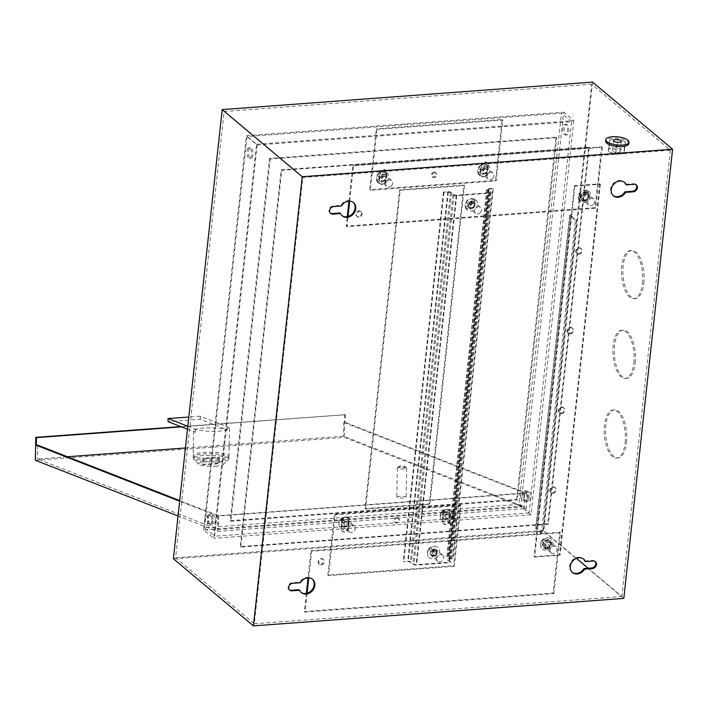 <?xml version="1.0" encoding="UTF-8"?>
<svg xmlns="http://www.w3.org/2000/svg" width="708" height="708" viewBox="0 0 708 708"><rect width="100%" height="100%" fill="white"/><g stroke="black" fill="none" stroke-linecap="round" stroke-linejoin="round"><path stroke-width="0.53" stroke-dasharray="3.54 2.66" d="M434.022 172.115A2.646 2.195 130 0 0 431.606 173.92A2.646 2.195 130 0 0 432.057 176.602A2.646 2.195 130 0 0 433.491 177.035A2.646 2.195 130 0 0 435.907 175.23A2.646 2.195 130 0 0 435.455 172.548A2.646 2.195 130 0 0 434.022 172.115M434.694 172.672A2.646 2.195 130 0 0 432.269 174.478A2.646 2.195 130 0 0 432.721 177.159A2.646 2.195 130 0 0 434.154 177.593A2.646 2.195 130 0 0 436.579 175.788A2.646 2.195 130 0 0 436.128 173.106A2.646 2.195 130 0 0 434.694 172.672M383.364 175.867A2.646 2.195 130 0 0 380.939 177.681A2.646 2.195 130 0 0 381.391 180.363A2.646 2.195 130 0 0 382.824 180.797A2.646 2.195 130 0 0 385.24 178.991A2.646 2.195 130 0 0 384.789 176.31A2.646 2.195 130 0 0 383.364 175.867M384.028 176.434A2.646 2.195 130 0 0 381.612 178.239A2.646 2.195 130 0 0 382.063 180.921A2.646 2.195 130 0 0 383.488 181.354A2.646 2.195 130 0 0 385.913 179.549A2.646 2.195 130 0 0 385.462 176.867A2.646 2.195 130 0 0 384.028 176.434M484.688 168.354A2.646 2.195 130 0 0 482.272 170.159A2.646 2.195 130 0 0 482.723 172.841A2.646 2.195 130 0 0 484.157 173.274A2.646 2.195 130 0 0 486.573 171.469A2.646 2.195 130 0 0 486.122 168.787A2.646 2.195 130 0 0 484.688 168.354M485.352 168.911A2.646 2.195 130 0 0 482.936 170.716A2.646 2.195 130 0 0 483.387 173.398A2.646 2.195 130 0 0 484.821 173.841A2.646 2.195 130 0 0 487.237 172.026A2.646 2.195 130 0 0 486.785 169.345A2.646 2.195 130 0 0 485.352 168.911M396.498 517.539A2.646 2.195 -50 0 1 397.931 517.973A2.646 2.195 -50 0 1 398.383 520.654A2.646 2.195 -50 0 1 395.967 522.469A2.646 2.195 -50 0 1 394.533 522.035A2.646 2.195 -50 0 1 394.082 519.353A2.646 2.195 -50 0 1 396.498 517.539M397.161 518.097A2.646 2.195 -50 0 1 398.595 518.53A2.646 2.195 -50 0 1 399.046 521.221A2.646 2.195 -50 0 1 396.63 523.026A2.646 2.195 -50 0 1 395.197 522.592A2.646 2.195 -50 0 1 394.745 519.911A2.646 2.195 -50 0 1 397.161 518.097M345.831 521.3A2.646 2.195 -50 0 1 347.265 521.734A2.646 2.195 -50 0 1 347.716 524.416A2.646 2.195 -50 0 1 345.3 526.23A2.646 2.195 -50 0 1 343.867 525.787A2.646 2.195 -50 0 1 343.415 523.106A2.646 2.195 -50 0 1 345.831 521.3M346.504 521.858A2.646 2.195 -50 0 1 347.938 522.292A2.646 2.195 -50 0 1 348.389 524.973A2.646 2.195 -50 0 1 345.964 526.787A2.646 2.195 -50 0 1 344.531 526.354A2.646 2.195 -50 0 1 344.079 523.672A2.646 2.195 -50 0 1 346.504 521.858M447.164 513.778A2.646 2.195 -50 0 1 448.598 514.212A2.646 2.195 -50 0 1 449.049 516.893A2.646 2.195 -50 0 1 446.624 518.707A2.646 2.195 -50 0 1 445.19 518.274A2.646 2.195 -50 0 1 444.748 515.592A2.646 2.195 -50 0 1 447.164 513.778M447.828 514.335A2.646 2.195 -50 0 1 449.261 514.778A2.646 2.195 -50 0 1 449.713 517.46A2.646 2.195 -50 0 1 447.297 519.265A2.646 2.195 -50 0 1 445.863 518.831A2.646 2.195 -50 0 1 445.412 516.15A2.646 2.195 -50 0 1 447.828 514.335M472.165 202.833A2.646 2.195 130 0 0 469.749 204.639A2.646 2.195 130 0 0 470.2 207.32A2.646 2.195 130 0 0 471.634 207.754A2.646 2.195 130 0 0 474.05 205.948A2.646 2.195 130 0 0 473.599 203.267A2.646 2.195 130 0 0 472.165 202.833M472.838 203.391A2.646 2.195 130 0 0 470.413 205.196A2.646 2.195 130 0 0 470.864 207.878A2.646 2.195 130 0 0 472.298 208.32A2.646 2.195 130 0 0 474.723 206.506A2.646 2.195 130 0 0 474.272 203.824A2.646 2.195 130 0 0 472.838 203.391M584.79 199.789A3.115 2.584 -50 0 1 583.109 199.275A3.115 2.584 -50 0 1 582.578 196.125A3.115 2.584 -50 0 1 585.428 193.992A3.115 2.584 -50 0 1 587.109 194.505A3.115 2.584 -50 0 1 587.64 197.665A3.115 2.584 -50 0 1 584.79 199.789M585.463 200.346A3.115 2.584 -50 0 1 583.773 199.842A3.115 2.584 -50 0 1 583.242 196.682A3.115 2.584 -50 0 1 586.091 194.558A3.115 2.584 -50 0 1 587.773 195.063A3.115 2.584 -50 0 1 588.304 198.222A3.115 2.584 -50 0 1 585.463 200.346M358.381 216.595A3.115 2.584 -50 0 1 356.69 216.082A3.115 2.584 -50 0 1 356.159 212.922A3.115 2.584 -50 0 1 359.009 210.798A3.115 2.584 -50 0 1 360.691 211.311A3.115 2.584 -50 0 1 361.222 214.462A3.115 2.584 -50 0 1 358.381 216.595M359.044 217.152A3.115 2.584 -50 0 1 357.363 216.639A3.115 2.584 -50 0 1 356.832 213.489A3.115 2.584 -50 0 1 359.673 211.356A3.115 2.584 -50 0 1 361.363 211.869A3.115 2.584 -50 0 1 361.894 215.02A3.115 2.584 -50 0 1 359.044 217.152M434.393 550.576A2.646 2.195 -50 0 1 435.827 551.01A2.646 2.195 -50 0 1 436.278 553.691A2.646 2.195 -50 0 1 433.854 555.506A2.646 2.195 -50 0 1 432.42 555.072A2.646 2.195 -50 0 1 431.969 552.39A2.646 2.195 -50 0 1 434.393 550.576M435.057 551.134A2.646 2.195 -50 0 1 436.491 551.576A2.646 2.195 -50 0 1 436.942 554.258A2.646 2.195 -50 0 1 434.526 556.063A2.646 2.195 -50 0 1 433.092 555.63A2.646 2.195 -50 0 1 432.641 552.948A2.646 2.195 -50 0 1 435.057 551.134M547.019 547.541A3.115 2.584 130 0 0 549.859 545.408A3.115 2.584 130 0 0 549.328 542.257A3.115 2.584 130 0 0 547.647 541.744A3.115 2.584 130 0 0 544.797 543.868A3.115 2.584 130 0 0 545.328 547.027A3.115 2.584 130 0 0 547.019 547.541M547.682 548.098A3.115 2.584 130 0 0 550.532 545.965A3.115 2.584 130 0 0 550.001 542.815A3.115 2.584 130 0 0 548.311 542.301A3.115 2.584 130 0 0 545.47 544.434A3.115 2.584 130 0 0 546.001 547.585A3.115 2.584 130 0 0 547.682 548.098M320.6 564.338A3.115 2.584 130 0 0 323.45 562.214A3.115 2.584 130 0 0 322.919 559.055A3.115 2.584 130 0 0 321.228 558.541A3.115 2.584 130 0 0 318.388 560.674A3.115 2.584 130 0 0 318.919 563.825A3.115 2.584 130 0 0 320.6 564.338M321.264 564.895A3.115 2.584 130 0 0 324.114 562.771A3.115 2.584 130 0 0 323.583 559.612A3.115 2.584 130 0 0 321.901 559.108A3.115 2.584 130 0 0 319.051 561.232A3.115 2.584 130 0 0 319.582 564.391A3.115 2.584 130 0 0 321.264 564.895M248.358 151.087A5.372 2.336 85.8 0 1 250.26 147.662A5.372 2.336 85.8 0 1 252.96 154.946A5.372 2.336 85.8 0 1 251.057 158.371A5.372 2.336 85.8 0 1 248.358 151.087M246.959 151.185A5.372 2.336 85.8 0 1 248.862 147.76A5.372 2.336 85.8 0 1 251.561 155.043A5.372 2.336 85.8 0 1 249.659 158.477A5.372 2.336 85.8 0 1 246.959 151.185M568.825 131.502A5.372 2.336 -94.2 0 0 566.126 124.219A5.372 2.336 -94.2 0 0 564.223 127.644A5.372 2.336 -94.2 0 0 566.922 134.927A5.372 2.336 -94.2 0 0 568.825 131.502M567.427 131.608A5.372 2.336 -94.2 0 0 564.727 124.325A5.372 2.336 -94.2 0 0 562.825 127.75A5.372 2.336 -94.2 0 0 565.524 135.033A5.372 2.336 -94.2 0 0 567.427 131.608M208.533 517.672A5.372 2.336 85.8 0 1 210.435 514.238A5.372 2.336 85.8 0 1 213.135 521.53A5.372 2.336 85.8 0 1 211.232 524.955A5.372 2.336 85.8 0 1 208.533 517.672M207.134 517.769A5.372 2.336 85.8 0 1 209.037 514.344A5.372 2.336 85.8 0 1 211.736 521.628A5.372 2.336 85.8 0 1 209.833 525.053A5.372 2.336 85.8 0 1 207.134 517.769M529 498.087A5.372 2.336 -94.2 0 0 526.301 490.803A5.372 2.336 -94.2 0 0 524.398 494.228A5.372 2.336 -94.2 0 0 527.097 501.512A5.372 2.336 -94.2 0 0 529 498.087M527.602 498.193A5.372 2.336 -94.2 0 0 524.902 490.91A5.372 2.336 -94.2 0 0 523 494.334A5.372 2.336 -94.2 0 0 525.699 501.618A5.372 2.336 -94.2 0 0 527.602 498.193M572.197 572.25A8.717 7.23 -50 0 1 571.852 571.976A8.717 7.23 -50 0 1 570.374 563.143A8.717 7.23 -50 0 1 578.339 557.187A8.717 7.23 -50 0 1 583.056 558.621A8.717 7.23 -50 0 1 583.383 558.913M613.128 195.523A8.717 7.23 -50 0 1 612.783 195.258A8.717 7.23 -50 0 1 611.296 186.416A8.717 7.23 -50 0 1 619.261 180.46A8.717 7.23 -50 0 1 623.987 181.894A8.717 7.23 -50 0 1 624.306 182.186M330.326 213.135A4.044 3.354 -50 0 1 329.963 212.887A4.044 3.354 -50 0 1 329.282 208.78A4.044 3.354 -50 0 1 332.981 206.019L340.716 205.444A8.717 7.23 -50 0 1 348.124 200.585A8.717 7.23 -50 0 1 352.841 202.019A8.717 7.23 -50 0 1 353.168 202.311M341.982 215.639A8.717 7.23 -50 0 1 341.645 215.374A8.717 7.23 -50 0 1 339.902 212.975M289.395 589.861A4.044 3.354 -50 0 1 289.041 589.614A4.044 3.354 -50 0 1 288.351 585.507A4.044 3.354 -50 0 1 292.05 582.746L299.794 582.171A8.717 7.23 -50 0 1 307.201 577.303A8.717 7.23 -50 0 1 311.918 578.746A8.717 7.23 -50 0 1 312.246 579.038M301.059 592.366A8.717 7.23 -50 0 1 300.714 592.1A8.717 7.23 -50 0 1 298.98 589.702M625.137 442.704A24.125 10.496 -94.2 0 0 613.013 409.976A24.125 10.496 -94.2 0 0 604.464 425.366A24.125 10.496 -94.2 0 0 616.588 458.094A24.125 10.496 -94.2 0 0 625.137 442.704M626.536 442.597A24.125 10.496 -94.2 0 0 614.411 409.87A24.125 10.496 -94.2 0 0 605.862 425.26A24.125 10.496 -94.2 0 0 617.987 457.996A24.125 10.496 -94.2 0 0 626.536 442.597M633.802 363.009A24.125 10.496 -94.2 0 0 621.677 330.282A24.125 10.496 -94.2 0 0 613.119 345.672A24.125 10.496 -94.2 0 0 625.244 378.408A24.125 10.496 -94.2 0 0 633.802 363.009M635.2 362.912A24.125 10.496 -94.2 0 0 623.075 330.176A24.125 10.496 -94.2 0 0 614.517 345.575A24.125 10.496 -94.2 0 0 626.642 378.302A24.125 10.496 -94.2 0 0 635.2 362.912M642.457 283.324A24.125 10.496 -94.2 0 0 630.332 250.588A24.125 10.496 -94.2 0 0 621.783 265.978A24.125 10.496 -94.2 0 0 633.899 298.714A24.125 10.496 -94.2 0 0 642.457 283.324M643.855 283.218A24.125 10.496 -94.2 0 0 631.731 250.49A24.125 10.496 -94.2 0 0 623.173 265.881A24.125 10.496 -94.2 0 0 635.297 298.608A24.125 10.496 -94.2 0 0 643.855 283.218M349.699 201.125L353.531 165.822L602.304 147.361L601.641 146.795L595.03 207.656L346.256 226.118L347.274 216.683M353.531 165.822L352.867 165.265L601.641 146.795M302.803 177.496L224.1 111.501L175.619 557.78L254.322 623.775L302.803 177.496L670.379 150.22L591.676 84.225L543.195 530.504L576.427 558.373M224.1 111.501L591.676 84.225M377.01 129.378L370.399 190.231L496.184 180.903L502.795 120.041L377.01 129.378L376.337 128.821L369.726 189.673L495.52 180.336L502.131 119.484L376.337 128.821M502.795 120.041L502.131 119.484M307.095 593.233L305.051 612.093L304.387 611.535L553.16 593.074L559.771 532.221L310.998 550.682L308.042 577.852M305.051 612.093L553.824 593.631L553.16 593.074M588.198 568.241L621.898 596.499L670.379 150.22M175.619 557.78L543.195 530.504M254.322 623.775L621.898 596.499M454.315 566.32L328.53 575.657L335.141 514.796L460.926 505.459L454.315 566.32L453.642 565.763L327.857 575.091L334.468 514.238L460.253 504.901L453.642 565.763M328.53 575.657L327.857 575.091M204.497 527.717L246.995 136.502L561.462 113.165L518.964 504.379L204.497 527.717L214.63 536.221L257.137 145.007L246.995 136.502M257.137 145.007L571.595 121.67L529.097 512.884L518.964 504.379M571.595 121.67L561.462 113.165M203.612 529.832L246.419 135.715L563.683 112.174L520.867 506.291L203.612 529.832L213.745 538.337L256.561 144.22L246.419 135.715M256.561 144.22L573.825 120.679L563.683 112.174M573.825 120.679L531.009 514.787L520.867 506.291M529.097 512.884L214.63 536.221M516.698 499.432L556.045 137.193L269.536 158.459L230.189 520.69L516.698 499.432L517.362 499.99L556.718 137.75L556.045 137.193M592.561 82.11L543.762 531.283L623.801 598.402M173.398 558.771L543.762 531.283M556.718 137.75L270.199 159.017L269.536 158.459M270.199 159.017L230.852 521.256L230.189 520.69M230.852 521.256L517.362 499.99M531.009 514.787L213.745 538.337M584.799 561.019L592.543 560.444A4.044 3.354 -50 0 1 594.729 561.108A4.044 3.354 -50 0 1 595.047 561.417M625.722 184.292L633.465 183.717A4.044 3.354 -50 0 1 635.66 184.381A4.044 3.354 -50 0 1 635.97 184.691M300.457 582.728L299.794 582.171M341.389 206.001L340.716 205.444M553.824 593.631L560.435 532.779L311.662 551.24L308.768 577.852M306.352 593.41L304.387 611.535M560.435 532.779L559.771 532.221M311.662 551.24L310.998 550.682M602.304 147.361L595.693 208.214L346.92 226.675L348.026 216.506M348.964 201.125L352.867 165.265M595.693 208.214L595.03 207.656M346.92 226.675L346.256 226.118M335.141 514.796L334.468 514.238M460.926 505.459L460.253 504.901M370.399 190.231L369.726 189.673M496.184 180.903L495.52 180.336M628.872 143.636A11.673 4.098 6.2 0 0 612.27 138.184A11.673 4.098 6.2 0 0 605.659 141.113M617.987 152.468A3.894 1.363 6.2 0 0 620.19 151.485A3.894 1.363 6.2 0 0 614.659 149.671A3.894 1.363 6.2 0 0 612.455 150.645A3.894 1.363 6.2 0 0 617.987 152.468M625.341 141.777L617.969 139.281L609.898 139.874L609.199 142.972L616.571 145.467L624.642 144.874L625.341 141.777L624.394 150.468L617.022 147.972L617.969 139.281M617.022 147.972L608.951 148.574L608.252 151.671L615.624 154.167L623.695 153.565L624.642 144.874M623.695 153.565L624.394 150.468M615.624 154.167L616.571 145.467M608.252 151.671L609.199 142.972M608.951 148.574L609.898 139.874M531.204 496.618A3.894 1.69 85.8 0 1 529.779 499.83A3.894 1.69 85.8 0 1 527.779 495.281A3.894 1.69 85.8 0 1 529.203 492.069A3.894 1.69 85.8 0 1 531.204 496.618M524.221 497.14A3.894 1.69 85.8 0 1 522.796 500.352A3.894 1.69 85.8 0 1 520.796 495.804A3.894 1.69 85.8 0 1 522.221 492.591A3.894 1.69 85.8 0 1 524.221 497.14M208.356 520.575A3.894 1.69 85.8 0 1 206.931 523.787A3.894 1.69 85.8 0 1 204.931 519.238A3.894 1.69 85.8 0 1 206.355 516.026A3.894 1.69 85.8 0 1 208.356 520.575M211.922 518.725A3.894 1.69 -94.2 0 0 213.922 523.274A3.894 1.69 -94.2 0 0 215.347 520.061A3.894 1.69 -94.2 0 0 213.347 515.513A3.894 1.69 -94.2 0 0 211.922 518.725M216.436 466.156A12.452 2.283 -179.1 0 1 198.718 464.244A12.452 2.283 -179.1 0 1 205.479 461.881A12.452 2.283 -179.1 0 1 218.524 462.324A12.452 2.283 -179.1 0 1 223.179 464.643A12.452 2.283 -179.1 0 1 216.436 466.156M203.169 455.589A17.904 3.283 0.9 0 0 193.142 458.377A17.904 3.283 0.9 0 0 193.452 458.988A17.904 3.283 0.9 0 0 218.922 461.74A17.904 3.283 0.9 0 0 228.613 459.563A17.904 3.283 0.9 0 0 228.941 458.952A17.904 3.283 0.9 0 0 203.169 455.589M187.47 429.216L195.417 432.314A17.904 3.283 -179.1 0 1 193.594 430.836A17.904 3.283 -179.1 0 1 203.612 428.048A17.904 3.283 -179.1 0 1 227.56 429.933L200.169 419.242L168.026 421.632M218.967 458.678A17.904 3.283 -179.1 0 1 193.196 455.315A17.904 3.283 -179.1 0 1 203.214 452.527A17.904 3.283 -179.1 0 1 228.994 455.899A17.904 3.283 -179.1 0 1 218.967 458.678M187.788 426.26L195.47 429.26A17.904 3.283 0.9 0 0 219.418 431.137A17.904 3.283 0.9 0 0 229.436 428.358A17.904 3.283 0.9 0 0 227.613 426.871L200.222 416.18L200.169 419.242M218.94 460.209A17.904 3.283 -179.1 0 1 193.169 456.846A17.904 3.283 -179.1 0 1 203.196 454.058A17.904 3.283 -179.1 0 1 228.967 457.421A17.904 3.283 -179.1 0 1 218.94 460.209M400.648 465.997A3.115 0.575 0.9 0 0 398.967 466.377A3.115 0.575 0.9 0 0 400.126 466.961A3.115 0.575 0.9 0 0 403.392 467.068A3.115 0.575 0.9 0 0 405.082 466.475A3.115 0.575 0.9 0 0 400.648 465.997M404.047 468.864A4.673 0.858 -179.1 0 1 397.33 467.988A4.673 0.858 -179.1 0 1 397.409 467.829A4.673 0.858 -179.1 0 1 399.94 467.262A4.673 0.858 -179.1 0 1 406.587 467.979A4.673 0.858 -179.1 0 1 406.666 468.138A4.673 0.858 -179.1 0 1 404.047 468.864M399.471 496.335A4.673 0.858 0.9 0 0 396.852 497.06A4.673 0.858 0.9 0 0 403.578 497.936A4.673 0.858 0.9 0 0 406.188 497.211A4.673 0.858 0.9 0 0 399.471 496.335M179.717 500.583L218.533 515.725L524.61 493.016L343.814 422.464L345.212 422.357L526.699 493.175L217.816 516.097L179.646 501.202M185.434 447.969L343.584 436.234L524.389 506.786L218.312 529.495L37.506 458.943L67.349 456.731M35.4 460.315L344.274 437.385L526.442 508.477L217.568 531.398L178.044 515.973M181.452 426.871L345.336 414.711L180.77 426.597M344.646 414.437L344.274 437.385M217.816 516.097L217.568 531.398M526.699 493.175L526.442 508.477M345.336 414.711L345.212 422.357M343.814 422.464L343.584 436.234M37.728 445.173L37.506 458.943M218.533 515.725L218.312 529.495M524.61 493.016L524.389 506.786M202.585 464.324L217.958 463.182L219.33 463.713L203.957 464.855L202.585 464.324L202.683 458.2L218.055 457.058L217.958 463.182M218.055 457.058L219.427 457.598L204.054 458.74L202.683 458.2M204.054 458.74L203.957 464.855M219.427 457.598L219.33 463.713M200.222 416.18L188.797 417.03M471.032 207.887A3.266 2.708 -50 0 1 469.271 207.356A3.266 2.708 -50 0 1 468.714 204.037A3.266 2.708 -50 0 1 471.696 201.807A3.266 2.708 -50 0 1 473.466 202.338A3.266 2.708 -50 0 1 474.024 205.656A3.266 2.708 -50 0 1 471.032 207.887M472.227 202.249A3.266 2.708 130 0 0 469.245 204.488A3.266 2.708 130 0 0 469.802 207.798A3.266 2.708 130 0 0 471.572 208.338A3.266 2.708 130 0 0 474.555 206.099A3.266 2.708 130 0 0 473.997 202.789A3.266 2.708 130 0 0 472.227 202.249M433.261 555.638A3.266 2.708 -50 0 1 431.491 555.099A3.266 2.708 -50 0 1 430.933 551.789A3.266 2.708 -50 0 1 433.924 549.55A3.266 2.708 -50 0 1 435.694 550.089A3.266 2.708 -50 0 1 436.243 553.399A3.266 2.708 -50 0 1 433.261 555.638M434.455 550.001A3.266 2.708 130 0 0 431.464 552.231A3.266 2.708 130 0 0 432.022 555.55A3.266 2.708 130 0 0 433.792 556.081A3.266 2.708 130 0 0 436.783 553.851A3.266 2.708 130 0 0 436.225 550.541A3.266 2.708 130 0 0 434.455 550.001M452.607 557.886L492.75 188.399L488.343 188.726A2.805 0.982 -173.8 0 0 486.759 189.434A2.805 0.982 -173.8 0 0 487.033 189.921L489.626 192.107A1.558 0.549 6.2 0 1 489.777 192.372A1.558 0.549 6.2 0 1 488.901 192.762L456.2 195.196A1.558 0.549 6.2 0 1 454.129 194.735L451.527 192.558A2.805 0.982 -173.8 0 0 447.81 191.735L443.412 192.063L443.943 192.514L448.35 192.187A1.558 0.549 -173.8 0 1 450.412 192.638L453.014 194.824A2.805 0.982 6.2 0 0 456.731 195.638L489.432 193.213A2.805 0.982 6.2 0 0 491.016 192.505A2.805 0.982 6.2 0 0 490.75 192.018L488.148 189.841A1.558 0.549 -173.8 0 1 487.998 189.567A1.558 0.549 -173.8 0 1 488.874 189.178L493.281 188.85L453.138 558.329L448.739 558.656A1.558 0.549 -173.8 0 0 447.863 559.046A1.558 0.549 -173.8 0 0 448.005 559.32L450.607 561.497A2.805 0.982 6.2 0 1 450.881 561.993A2.805 0.982 6.2 0 1 449.297 562.692L416.587 565.126A2.805 0.982 6.2 0 1 412.87 564.303L410.277 562.117A1.558 0.549 -173.8 0 0 408.206 561.665L403.268 561.541L407.675 561.214A2.805 0.982 -173.8 0 1 411.392 562.037L413.994 564.223A1.558 0.549 6.2 0 0 416.056 564.674L448.766 562.249A1.558 0.549 6.2 0 0 449.642 561.86A1.558 0.549 6.2 0 0 449.491 561.586L446.89 559.4A2.805 0.982 -173.8 0 1 446.624 558.913A2.805 0.982 -173.8 0 1 448.208 558.214L453.138 558.329M492.75 188.399L493.281 188.85M443.412 192.063L403.268 561.541M443.943 192.514L403.808 561.993M483.228 176.451A3.894 3.23 -50 0 1 481.121 175.814A3.894 3.23 -50 0 1 480.121 173.088L480.909 165.849A3.894 3.23 -50 0 1 483.254 162.433A3.894 3.23 -50 0 1 486.909 162.601A3.894 3.23 -50 0 1 487.9 165.327L487.113 172.575A3.894 3.23 -50 0 1 483.228 176.451M483.759 176.903A3.894 3.23 -50 0 1 481.652 176.257A3.894 3.23 -50 0 1 480.661 173.54L481.449 166.292A3.894 3.23 -50 0 1 483.785 162.875A3.894 3.23 -50 0 1 487.44 163.052A3.894 3.23 -50 0 1 488.431 165.769L487.644 173.018A3.894 3.23 -50 0 1 483.759 176.903M445.447 524.203A3.894 3.23 -50 0 1 443.341 523.557A3.894 3.23 -50 0 1 442.35 520.84L443.137 513.592A3.894 3.23 -50 0 1 445.474 510.176A3.894 3.23 -50 0 1 449.129 510.353A3.894 3.23 -50 0 1 450.12 513.07L449.332 520.318A3.894 3.23 -50 0 1 445.447 524.203M445.978 524.646A3.894 3.23 -50 0 1 443.872 524.009A3.894 3.23 -50 0 1 442.881 521.283L443.668 514.043A3.894 3.23 -50 0 1 446.013 510.627A3.894 3.23 -50 0 1 449.66 510.795A3.894 3.23 -50 0 1 450.66 513.521L449.872 520.769A3.894 3.23 -50 0 1 445.978 524.646M344.123 531.717A3.894 3.23 -50 0 1 342.017 531.08A3.894 3.23 -50 0 1 341.017 528.354L341.805 521.115A3.894 3.23 -50 0 1 344.15 517.698A3.894 3.23 -50 0 1 347.805 517.867A3.894 3.23 -50 0 1 348.796 520.592L348.009 527.841A3.894 3.23 -50 0 1 344.123 531.717M344.654 532.168A3.894 3.23 -50 0 1 342.548 531.522A3.894 3.23 -50 0 1 341.557 528.805L342.345 521.557A3.894 3.23 -50 0 1 344.681 518.141A3.894 3.23 -50 0 1 348.336 518.318A3.894 3.23 -50 0 1 349.327 521.044L348.54 528.283A3.894 3.23 -50 0 1 344.654 532.168M381.895 183.974A3.894 3.23 -50 0 1 379.789 183.328A3.894 3.23 -50 0 1 378.798 180.611L379.585 173.363A3.894 3.23 -50 0 1 381.931 169.947A3.894 3.23 -50 0 1 385.577 170.124A3.894 3.23 -50 0 1 386.577 172.849L385.789 180.089A3.894 3.23 -50 0 1 381.895 183.974M382.435 184.416A3.894 3.23 -50 0 1 380.329 183.779A3.894 3.23 -50 0 1 379.329 181.053L380.116 173.814A3.894 3.23 -50 0 1 382.462 170.398A3.894 3.23 -50 0 1 386.117 170.566A3.894 3.23 -50 0 1 387.108 173.292L386.32 180.54A3.894 3.23 -50 0 1 382.435 184.416M547.735 523.796L240.26 546.611L281.182 169.885L588.658 147.069L547.735 523.796L548.266 524.239L240.791 547.063L240.26 546.611M240.791 547.063L281.722 170.336L589.198 147.521L588.658 147.069M589.198 147.521L548.266 524.239M281.722 170.336L281.182 169.885M464.457 185.523L429.827 504.291L365.532 509.061L400.162 190.293L464.457 185.523L463.917 185.071L429.287 503.839L365.001 508.61L399.631 189.841L463.917 185.071M365.532 509.061L365.001 508.61M429.827 504.291L429.287 503.839M400.162 190.293L399.631 189.841M466.634 209.577A6.708 5.558 -50 0 1 465.952 208.621A6.708 5.558 -50 0 1 467.112 201.276A6.708 5.558 -50 0 1 474.148 198.859A6.708 5.558 -50 0 1 476.103 200.116A6.708 5.558 -50 0 1 475.148 208.94A6.708 5.558 -50 0 1 466.634 209.577M465.775 207.683A6.018 4.991 130 0 0 466.315 208.417A6.018 4.991 130 0 0 466.997 209.019L475.36 200.665A6.018 4.991 130 0 0 474.82 199.93A6.018 4.991 130 0 0 474.13 199.337L465.775 207.683A6.761 3.761 137.3 0 1 468.457 202.258A6.761 3.761 137.3 0 1 474.13 199.337M480.228 212.816A3.894 3.23 -50 0 1 475.537 213.418A3.894 3.23 -50 0 1 475.847 208.064A3.894 3.23 -50 0 1 480.537 207.462A3.894 3.23 -50 0 1 480.228 212.816M473.564 207.223A3.894 3.23 -50 0 1 468.864 207.825A3.894 3.23 -50 0 1 469.174 202.47A3.894 3.23 -50 0 1 473.864 201.868A3.894 3.23 -50 0 1 473.564 207.223M475.36 200.665A6.761 3.761 -42.7 0 0 469.687 203.585A6.761 3.761 -42.7 0 0 466.997 209.019M479.148 175.097A6.708 5.558 -50 0 1 478.475 174.141A6.708 5.558 -50 0 1 479.626 166.796A6.708 5.558 -50 0 1 486.661 164.38A6.708 5.558 -50 0 1 488.626 165.637A6.708 5.558 -50 0 1 487.662 174.46A6.708 5.558 -50 0 1 479.148 175.097M478.289 173.203A6.018 4.991 130 0 0 478.838 173.938A6.018 4.991 130 0 0 479.52 174.54L487.883 166.185A6.018 4.991 130 0 0 487.334 165.451A6.018 4.991 130 0 0 486.653 164.858L478.289 173.203A6.761 3.761 137.3 0 1 480.98 167.778A6.761 3.761 137.3 0 1 486.653 164.858M492.75 178.336A3.894 3.23 -50 0 1 488.06 178.938A3.894 3.23 -50 0 1 488.361 173.584A3.894 3.23 -50 0 1 493.06 172.982A3.894 3.23 -50 0 1 492.75 178.336M486.077 172.743A3.894 3.23 -50 0 1 481.387 173.345A3.894 3.23 -50 0 1 481.697 167.991A3.894 3.23 -50 0 1 486.387 167.389A3.894 3.23 -50 0 1 486.077 172.743M487.883 166.185A6.761 3.761 -42.7 0 0 482.201 169.106A6.761 3.761 -42.7 0 0 479.52 174.54M437.367 556.692A6.708 5.558 -50 0 1 428.181 556.382A6.708 5.558 -50 0 1 429.809 548.496A6.708 5.558 -50 0 1 436.367 546.603A6.708 5.558 -50 0 1 437.367 556.692M435.358 556.311A6.018 4.991 130 0 0 436.181 555.603A6.018 4.991 130 0 0 436.898 554.771L430.225 547.541A6.018 4.991 130 0 0 429.402 548.249A6.018 4.991 130 0 0 428.685 549.072L435.358 556.311L428.685 549.072M443.004 555.444A3.894 3.23 -50 0 1 442.597 560.417A3.894 3.23 -50 0 1 437.756 561.17A3.894 3.23 -50 0 1 437.509 560.931A3.894 3.23 -50 0 1 437.925 555.957A3.894 3.23 -50 0 1 442.757 555.205A3.894 3.23 -50 0 1 443.004 555.444M436.34 549.851A3.894 3.23 -50 0 1 435.924 554.824A3.894 3.23 -50 0 1 431.092 555.576A3.894 3.23 -50 0 1 430.845 555.337A3.894 3.23 -50 0 1 431.252 550.364A3.894 3.23 -50 0 1 436.093 549.612A3.894 3.23 -50 0 1 436.34 549.851M430.225 547.541L436.898 554.771M578.879 254.269A3.266 2.708 130 0 0 581.861 252.039A3.266 2.708 130 0 0 581.303 248.72A3.266 2.708 130 0 0 579.533 248.189A3.266 2.708 130 0 0 576.551 250.42A3.266 2.708 130 0 0 577.109 253.73A3.266 2.708 130 0 0 578.879 254.269M578.339 253.827A3.266 2.708 130 0 0 581.33 251.588A3.266 2.708 130 0 0 580.772 248.278A3.266 2.708 130 0 0 579.002 247.738A3.266 2.708 130 0 0 576.011 249.977A3.266 2.708 130 0 0 576.569 253.287A3.266 2.708 130 0 0 578.339 253.827M570.214 333.964A3.266 2.708 130 0 0 573.206 331.725A3.266 2.708 130 0 0 572.648 328.415A3.266 2.708 130 0 0 570.878 327.875A3.266 2.708 130 0 0 567.887 330.114A3.266 2.708 130 0 0 568.444 333.424A3.266 2.708 130 0 0 570.214 333.964M569.683 333.512A3.266 2.708 130 0 0 572.675 331.282A3.266 2.708 130 0 0 572.117 327.972A3.266 2.708 130 0 0 570.347 327.432A3.266 2.708 130 0 0 567.356 329.663A3.266 2.708 130 0 0 567.913 332.981A3.266 2.708 130 0 0 569.683 333.512M552.904 493.343A3.266 2.708 130 0 0 555.895 491.113A3.266 2.708 130 0 0 555.337 487.803A3.266 2.708 130 0 0 553.567 487.263A3.266 2.708 130 0 0 550.576 489.494A3.266 2.708 130 0 0 551.134 492.812A3.266 2.708 130 0 0 552.904 493.343M552.373 492.901A3.266 2.708 130 0 0 555.355 490.662A3.266 2.708 130 0 0 554.798 487.352A3.266 2.708 130 0 0 553.028 486.812A3.266 2.708 130 0 0 550.045 489.051A3.266 2.708 130 0 0 550.603 492.361A3.266 2.708 130 0 0 552.373 492.901M561.559 413.658A3.266 2.708 130 0 0 564.55 411.419A3.266 2.708 130 0 0 563.993 408.109A3.266 2.708 130 0 0 562.223 407.569A3.266 2.708 130 0 0 559.231 409.808A3.266 2.708 130 0 0 559.789 413.118A3.266 2.708 130 0 0 561.559 413.658M561.028 413.207A3.266 2.708 130 0 0 564.01 410.976A3.266 2.708 130 0 0 563.462 407.658A3.266 2.708 130 0 0 561.692 407.127A3.266 2.708 130 0 0 558.7 409.357A3.266 2.708 130 0 0 559.258 412.667A3.266 2.708 130 0 0 561.028 413.207M546.841 549.134A4.823 4 130 0 0 551.258 545.833A4.823 4 130 0 0 550.435 540.939A4.823 4 130 0 0 547.815 540.151A4.823 4 130 0 0 543.408 543.452A4.823 4 130 0 0 544.231 548.337A4.823 4 130 0 0 546.841 549.134M546.31 548.682A4.823 4 130 0 0 550.718 545.381A4.823 4 130 0 0 549.895 540.496A4.823 4 130 0 0 547.284 539.7A4.823 4 130 0 0 542.877 543.001A4.823 4 130 0 0 543.7 547.895A4.823 4 130 0 0 546.31 548.682M584.622 201.382A4.823 4 130 0 0 589.029 198.09A4.823 4 130 0 0 588.206 193.196A4.823 4 130 0 0 585.596 192.399A4.823 4 130 0 0 581.188 195.7A4.823 4 130 0 0 582.011 200.594A4.823 4 130 0 0 584.622 201.382M584.091 200.939A4.823 4 130 0 0 588.498 197.638A4.823 4 130 0 0 587.675 192.744A4.823 4 130 0 0 585.065 191.957A4.823 4 130 0 0 580.649 195.249A4.823 4 130 0 0 581.472 200.143A4.823 4 130 0 0 584.091 200.939M541.381 533.434L575.383 220.462L576.498 220.383L542.496 533.354L541.381 533.434L535.912 528.849A2.805 0.982 -173.8 0 1 535.637 528.363A2.805 0.982 -173.8 0 1 537.222 527.655L534.08 556.638L559.515 554.745L560.046 555.196L534.611 557.081L534.08 556.638M542.496 533.354L537.027 528.77A1.558 0.549 -173.8 0 1 536.876 528.495A1.558 0.549 -173.8 0 1 537.761 528.106L534.611 557.081M574.374 185.708L574.905 186.151L600.34 184.266L599.809 183.814L574.374 185.708L571.223 214.683A2.805 0.982 6.2 0 0 569.639 215.391A2.805 0.982 6.2 0 0 569.913 215.878L535.912 528.849M575.383 220.462L569.913 215.878M574.905 186.151L571.763 215.135A1.558 0.549 6.2 0 0 570.878 215.524A1.558 0.549 6.2 0 0 571.029 215.79L576.498 220.383M600.34 184.266L560.046 555.196M599.809 183.814L559.515 554.745M537.761 528.106L537.222 527.655L571.223 214.683L571.763 215.135L537.761 528.106M579.843 201.178A6.708 5.558 -50 0 1 579.162 200.222A6.708 5.558 -50 0 1 580.312 192.877A6.708 5.558 -50 0 1 587.348 190.452A6.708 5.558 -50 0 1 589.313 191.718A6.708 5.558 -50 0 1 588.348 200.541A6.708 5.558 -50 0 1 579.843 201.178M578.976 199.284A6.018 4.991 130 0 0 579.525 200.019A6.018 4.991 130 0 0 580.206 200.612L588.569 192.266A6.018 4.991 130 0 0 588.029 191.532A6.018 4.991 130 0 0 587.339 190.93L578.976 199.284A6.761 3.761 137.3 0 1 581.666 193.85A6.761 3.761 137.3 0 1 587.339 190.93M593.437 204.417A3.894 3.23 -50 0 1 588.746 205.019A3.894 3.23 -50 0 1 589.056 199.656A3.894 3.23 -50 0 1 593.746 199.054A3.894 3.23 -50 0 1 593.437 204.417M586.764 198.824A3.894 3.23 -50 0 1 582.073 199.426A3.894 3.23 -50 0 1 582.383 194.072A3.894 3.23 -50 0 1 587.074 193.461A3.894 3.23 -50 0 1 586.764 198.824M588.569 192.266A6.761 3.761 -42.7 0 0 582.888 195.187A6.761 3.761 -42.7 0 0 580.206 200.612M377.824 182.611A6.708 5.558 -50 0 1 377.143 181.664A6.708 5.558 -50 0 1 378.302 174.318A6.708 5.558 -50 0 1 385.338 171.894A6.708 5.558 -50 0 1 387.294 173.159A6.708 5.558 -50 0 1 386.338 181.983A6.708 5.558 -50 0 1 377.824 182.611M376.966 180.726A6.018 4.991 130 0 0 377.506 181.46A6.018 4.991 130 0 0 378.187 182.053L386.55 173.708A6.018 4.991 130 0 0 386.01 172.973A6.018 4.991 130 0 0 385.329 172.371L376.966 180.726A6.761 3.761 137.3 0 1 379.647 175.292A6.761 3.761 137.3 0 1 385.329 172.371M391.418 185.859A3.894 3.23 -50 0 1 386.727 186.461A3.894 3.23 -50 0 1 387.037 181.098A3.894 3.23 -50 0 1 391.728 180.496A3.894 3.23 -50 0 1 391.418 185.859M384.754 180.266A3.894 3.23 -50 0 1 380.054 180.867A3.894 3.23 -50 0 1 380.364 175.504A3.894 3.23 -50 0 1 385.064 174.903A3.894 3.23 -50 0 1 384.754 180.266M386.55 173.708A6.761 3.761 -42.7 0 0 380.877 176.628A6.761 3.761 -42.7 0 0 378.187 182.053M543.018 540.098A6.708 5.558 -50 0 1 549.576 538.204A6.708 5.558 -50 0 1 550.576 548.293A6.708 5.558 -50 0 1 541.39 547.974A6.708 5.558 -50 0 1 543.018 540.098M543.434 539.133A6.018 4.991 130 0 0 542.602 539.841A6.018 4.991 130 0 0 541.894 540.673L548.558 547.904A6.018 4.991 130 0 0 549.39 547.195A6.018 4.991 130 0 0 550.098 546.372L543.39 539.142L550.098 546.372M550.718 552.532A3.894 3.23 -50 0 1 551.134 547.558A3.894 3.23 -50 0 1 555.966 546.806A3.894 3.23 -50 0 1 556.214 547.045A3.894 3.23 -50 0 1 555.807 552.01A3.894 3.23 -50 0 1 550.966 552.771A3.894 3.23 -50 0 1 550.718 552.532M544.045 546.939A3.894 3.23 -50 0 1 544.461 541.965A3.894 3.23 -50 0 1 549.302 541.213A3.894 3.23 -50 0 1 549.55 541.452A3.894 3.23 -50 0 1 549.134 546.426A3.894 3.23 -50 0 1 544.293 547.178A3.894 3.23 -50 0 1 544.045 546.939M548.558 547.904L541.894 540.673M341.256 519.221A6.708 5.558 -50 0 1 347.814 517.327A6.708 5.558 -50 0 1 348.814 527.416A6.708 5.558 -50 0 1 339.619 527.097A6.708 5.558 -50 0 1 341.256 519.221M341.672 518.256A6.018 4.991 130 0 0 340.84 518.964A6.018 4.991 130 0 0 340.132 519.796L346.796 527.026A6.018 4.991 130 0 0 347.628 526.318A6.018 4.991 130 0 0 348.336 525.495L341.628 518.265L348.336 525.495M348.956 531.655A3.894 3.23 -50 0 1 349.371 526.681A3.894 3.23 -50 0 1 354.204 525.929A3.894 3.23 -50 0 1 354.451 526.168A3.894 3.23 -50 0 1 354.035 531.133A3.894 3.23 -50 0 1 349.203 531.894A3.894 3.23 -50 0 1 348.956 531.655M342.283 526.062A3.894 3.23 -50 0 1 342.699 521.088A3.894 3.23 -50 0 1 347.531 520.336A3.894 3.23 -50 0 1 347.778 520.575A3.894 3.23 -50 0 1 347.371 525.548A3.894 3.23 -50 0 1 342.53 526.301A3.894 3.23 -50 0 1 342.283 526.062M346.796 527.026L340.132 519.796M442.589 511.698A6.708 5.558 -50 0 1 449.137 509.804A6.708 5.558 -50 0 1 450.138 519.893A6.708 5.558 -50 0 1 440.951 519.584A6.708 5.558 -50 0 1 442.589 511.698M442.996 510.742A6.018 4.991 130 0 0 442.173 511.45A6.018 4.991 130 0 0 441.456 512.273L448.129 519.513A6.018 4.991 130 0 0 448.952 518.805A6.018 4.991 130 0 0 449.669 517.973L442.96 510.742L449.669 517.973M450.279 524.132A3.894 3.23 -50 0 1 450.695 519.159A3.894 3.23 -50 0 1 455.536 518.406A3.894 3.23 -50 0 1 455.784 518.645A3.894 3.23 -50 0 1 455.368 523.619A3.894 3.23 -50 0 1 450.527 524.371A3.894 3.23 -50 0 1 450.279 524.132M443.615 518.539A3.894 3.23 -50 0 1 444.022 513.565A3.894 3.23 -50 0 1 448.863 512.813A3.894 3.23 -50 0 1 449.111 513.052A3.894 3.23 -50 0 1 448.695 518.026A3.894 3.23 -50 0 1 443.863 518.778A3.894 3.23 -50 0 1 443.615 518.539M448.129 519.513L441.456 512.273M292.723 583.303L292.05 582.746M333.645 206.577L332.981 206.019M634.138 184.275L633.465 183.717M593.207 561.001L592.543 560.444M195.47 429.26L195.417 432.314M227.613 426.871L227.56 429.933M488.874 189.178L448.739 558.656M488.343 188.726L448.208 558.214M487.033 189.921L446.89 559.4M489.626 192.107L449.491 561.586M488.901 192.762L448.766 562.249M456.2 195.196L416.056 564.674M454.129 194.735L413.994 564.223M451.527 192.558L411.392 562.037M447.81 191.735L407.675 561.214M448.35 192.187L408.206 561.665M450.412 192.638L410.277 562.117M453.014 194.824L412.87 564.303M456.731 195.638L416.587 565.126M489.432 193.213L449.297 562.692M490.75 192.018L450.607 561.497M488.148 189.841L448.005 559.32M480.661 173.54L480.121 173.088M442.881 521.283L442.35 520.84M341.557 528.805L341.017 528.354M379.329 181.053L378.798 180.611M380.116 173.814L379.585 173.363M387.108 173.292L386.577 172.849M386.32 180.54L385.789 180.089M348.54 528.283L348.009 527.841M349.327 521.044L348.796 520.592M342.345 521.557L341.805 521.115M449.872 520.769L449.332 520.318M450.66 513.521L450.12 513.07M443.668 514.043L443.137 513.592M481.449 166.292L480.909 165.849M488.431 165.769L487.9 165.327M487.644 173.018L487.113 172.575M571.029 215.79L537.027 528.77M432.721 177.159L432.057 176.602M382.063 180.921L381.391 180.363M483.387 173.398L482.723 172.841M398.595 518.53L397.931 517.973M347.938 522.292L347.265 521.734M449.261 514.778L448.598 514.212M470.864 207.878L470.2 207.32M583.773 199.842L583.109 199.275M357.363 216.639L356.69 216.082M436.491 551.576L435.827 551.01M550.001 542.815L549.328 542.257M323.583 559.612L322.919 559.055M248.862 147.76L250.26 147.662M564.727 124.325L566.126 124.219M209.037 514.344L210.435 514.238M524.902 490.91L526.301 490.803M583.728 559.178L583.056 558.621M572.524 572.542L571.852 571.976M624.651 182.452L623.987 181.894M613.447 195.815L612.783 195.258M353.513 202.577L352.841 202.019M342.309 215.931L341.645 215.374M312.582 579.303L311.918 578.746M301.387 592.658L300.714 592.1M614.411 409.87L613.013 409.976M623.075 330.176L621.677 330.282M631.731 250.49L630.332 250.588M635.297 298.608L633.899 298.714M626.642 378.302L625.244 378.408M617.987 457.996L616.588 458.094M289.705 590.171L289.041 589.614M330.636 213.444L329.963 212.887M636.324 184.938L635.66 184.381M595.401 561.665L594.729 561.108M525.699 501.618L527.097 501.512M209.833 525.053L211.232 524.955M565.524 135.033L566.922 134.927M249.659 158.477L251.057 158.371M319.582 564.391L318.919 563.825M546.001 547.585L545.328 547.027M433.092 555.63L432.42 555.072M361.363 211.869L360.691 211.311M587.773 195.063L587.109 194.505M474.272 203.824L473.599 203.267M445.863 518.831L445.19 518.274M344.531 526.354L343.867 525.787M395.197 522.592L394.533 522.035M486.785 169.345L486.122 168.787M385.462 176.867L384.789 176.31M436.128 173.106L435.455 172.548M620.19 151.485L621.297 141.343M612.455 150.645L613.553 140.503M529.779 499.83L522.796 500.352M206.931 523.787L213.922 523.274M198.718 464.244L193.452 458.988M193.594 430.836L193.196 455.315M193.169 456.846L193.142 458.377M398.967 466.377L397.409 467.829M397.33 467.988L396.852 497.06M406.666 468.138L406.188 497.211M405.082 466.475L406.587 467.979M228.967 457.421L228.941 458.952M229.436 428.358L228.994 455.899M223.179 464.643L228.613 459.563M206.355 516.026L213.347 515.513M529.203 492.069L522.221 492.591M469.802 207.798L469.271 207.356M432.022 555.55L431.491 555.099M486.759 189.434L446.624 558.913M489.777 192.372L449.642 561.86M491.016 192.505L450.881 561.993M487.998 189.567L447.863 559.046M436.225 550.541L435.694 550.089M473.997 202.789L473.466 202.338M481.652 176.257L481.121 175.814M443.872 524.009L443.341 523.557M342.548 531.522L342.017 531.08M380.329 183.779L379.789 183.328M386.117 170.566L385.577 170.124M348.336 518.318L347.805 517.867M449.66 510.795L449.129 510.353M487.44 163.052L486.909 162.601M474.148 198.859A6.85 6.85 0 0 0 465.952 208.621M475.537 213.418L468.864 207.825M480.537 207.462L473.864 201.868M486.661 164.38A6.85 6.85 0 0 0 478.475 174.141M488.06 178.938L481.387 173.345M493.06 172.982L486.387 167.389M428.641 549.081A6.85 6.85 0 0 0 428.181 556.382M437.756 561.17L431.092 555.576M442.757 555.205L436.093 549.612M436.367 546.603A6.85 6.85 0 0 0 430.181 547.541M580.772 248.278L581.303 248.72M572.117 327.972L572.648 328.415M554.798 487.352L555.337 487.803M563.462 407.658L563.993 408.109M549.895 540.496L550.435 540.939M587.675 192.744L588.206 193.196M569.639 215.391L535.637 528.363M570.878 215.524L536.876 528.495M581.472 200.143L582.011 200.594M543.7 547.895L544.231 548.337M559.258 412.667L559.789 413.118M550.603 492.361L551.134 492.812M567.913 332.981L568.444 333.424M576.569 253.287L577.109 253.73M587.348 190.452A6.85 6.85 0 0 0 579.162 200.222M588.746 205.019L582.073 199.426M593.746 199.054L587.074 193.461M385.338 171.894A6.85 6.85 0 0 0 377.143 181.664M386.727 186.461L380.054 180.867M391.728 180.496L385.064 174.903M549.576 538.204A6.85 6.85 0 0 0 543.39 539.142M555.966 546.806L549.302 541.213M550.966 552.771L544.293 547.178M541.85 540.682A6.85 6.85 0 0 0 541.39 547.974M347.814 517.327A6.85 6.85 0 0 0 341.628 518.265M354.204 525.929L347.531 520.336M349.203 531.894L342.53 526.301M340.088 519.805A6.85 6.85 0 0 0 339.619 527.097M449.137 509.804A6.85 6.85 0 0 0 442.96 510.742M455.536 518.406L448.863 512.813M450.527 524.371L443.863 518.778M441.411 512.282A6.85 6.85 0 0 0 440.951 519.584"/><path stroke-width="1.06" d="M585.463 561.577L593.207 561.001A4.044 3.354 -50 0 1 595.401 561.665A4.044 3.354 -50 0 1 596.092 565.772A4.044 3.354 -50 0 1 592.392 568.542L584.649 569.108A8.717 7.23 -50 0 1 577.241 573.976A8.717 7.23 -50 0 1 572.524 572.542A8.717 7.23 -50 0 1 571.037 563.701A8.717 7.23 -50 0 1 579.002 557.745A8.717 7.23 -50 0 1 583.728 559.178A8.717 7.23 -50 0 1 585.463 561.577L584.799 561.019A8.717 7.23 -50 0 0 583.383 558.913M595.047 561.417A4.044 3.354 -50 0 1 595.313 565.444A4.044 3.354 -50 0 1 591.72 567.975L583.976 568.551A8.717 7.23 -50 0 1 576.577 573.418A8.717 7.23 -50 0 1 572.197 572.25M626.394 184.85L634.138 184.275A4.044 3.354 -50 0 1 636.324 184.938A4.044 3.354 -50 0 1 637.014 189.045A4.044 3.354 -50 0 1 633.315 191.815L625.571 192.39A8.717 7.23 -50 0 1 618.164 197.249A8.717 7.23 -50 0 1 613.447 195.815A8.717 7.23 -50 0 1 611.96 186.983A8.717 7.23 -50 0 1 619.934 181.018A8.717 7.23 -50 0 1 624.651 182.452A8.717 7.23 -50 0 1 626.394 184.85L625.722 184.292A8.717 7.23 -50 0 0 624.306 182.186M635.97 184.691A4.044 3.354 -50 0 1 636.235 188.717A4.044 3.354 -50 0 1 632.651 191.249L624.907 191.824A8.717 7.23 -50 0 1 617.5 196.691A8.717 7.23 -50 0 1 613.128 195.523M353.168 202.311A8.717 7.23 -50 0 1 354.221 211.081A8.717 7.23 -50 0 1 346.362 216.807A8.717 7.23 -50 0 1 341.982 215.639M340.566 213.533L332.822 214.108A4.044 3.354 -50 0 1 330.636 213.444A4.044 3.354 -50 0 1 329.946 209.347A4.044 3.354 -50 0 1 333.645 206.577L341.389 206.001A8.717 7.23 -50 0 1 348.787 201.143A8.717 7.23 -50 0 1 353.513 202.577A8.717 7.23 -50 0 1 355 211.409A8.717 7.23 -50 0 1 347.026 217.365A8.717 7.23 -50 0 1 342.309 215.931A8.717 7.23 -50 0 1 340.566 213.533L339.902 212.975L332.158 213.55A4.044 3.354 -50 0 1 330.326 213.135M312.246 579.038A8.717 7.23 -50 0 1 313.299 587.808A8.717 7.23 -50 0 1 305.44 593.534A8.717 7.23 -50 0 1 301.059 592.366M299.643 590.26L291.9 590.835A4.044 3.354 -50 0 1 289.705 590.171A4.044 3.354 -50 0 1 289.023 586.074A4.044 3.354 -50 0 1 292.723 583.303L300.457 582.728A8.717 7.23 -50 0 1 307.865 577.87A8.717 7.23 -50 0 1 312.582 579.303A8.717 7.23 -50 0 1 314.069 588.136A8.717 7.23 -50 0 1 306.104 594.092A8.717 7.23 -50 0 1 301.387 592.658A8.717 7.23 -50 0 1 299.643 590.26L298.98 589.702L291.236 590.277A4.044 3.354 -50 0 1 289.395 589.861M576.427 558.373L588.198 568.241M672.6 149.229L592.561 82.11L222.188 109.598L173.398 558.771L253.437 625.89L623.801 598.402L672.6 149.229L302.228 176.717L222.188 109.598M253.437 625.89L302.228 176.717M625.571 192.39L624.907 191.824M584.649 569.108L583.976 568.551M308.768 577.852L307.095 593.233M308.042 577.852L306.352 593.41M348.026 216.506L349.699 201.125M347.274 216.683L348.964 201.125M612.42 136.732A11.673 4.098 6.2 0 0 605.818 139.662A11.673 4.098 6.2 0 0 622.429 145.122A11.673 4.098 6.2 0 0 629.031 142.184A11.673 4.098 6.2 0 0 612.42 136.732M605.818 139.662L605.659 141.113A11.673 4.098 6.2 0 0 622.27 146.574A11.673 4.098 6.2 0 0 628.872 143.636L629.031 142.184M619.093 142.326A3.894 1.363 6.2 0 0 621.297 141.343A3.894 1.363 6.2 0 0 615.756 139.529A3.894 1.363 6.2 0 0 613.553 140.503A3.894 1.363 6.2 0 0 619.093 142.326M179.646 501.202L36.329 445.279L37.728 445.173L179.717 500.583M67.349 456.731L185.434 447.969M180.77 426.597L35.772 437.358L35.4 460.315L178.044 515.973M35.772 437.358L36.462 437.632L36.329 445.279M36.462 437.632L181.452 426.871M188.797 417.03L168.07 418.57L168.026 421.632L187.47 429.216M168.07 418.57L187.788 426.26M291.9 590.835L291.236 590.277M332.822 214.108L332.158 213.55M633.315 191.815L632.651 191.249M592.392 568.542L591.72 567.975"/></g></svg>

